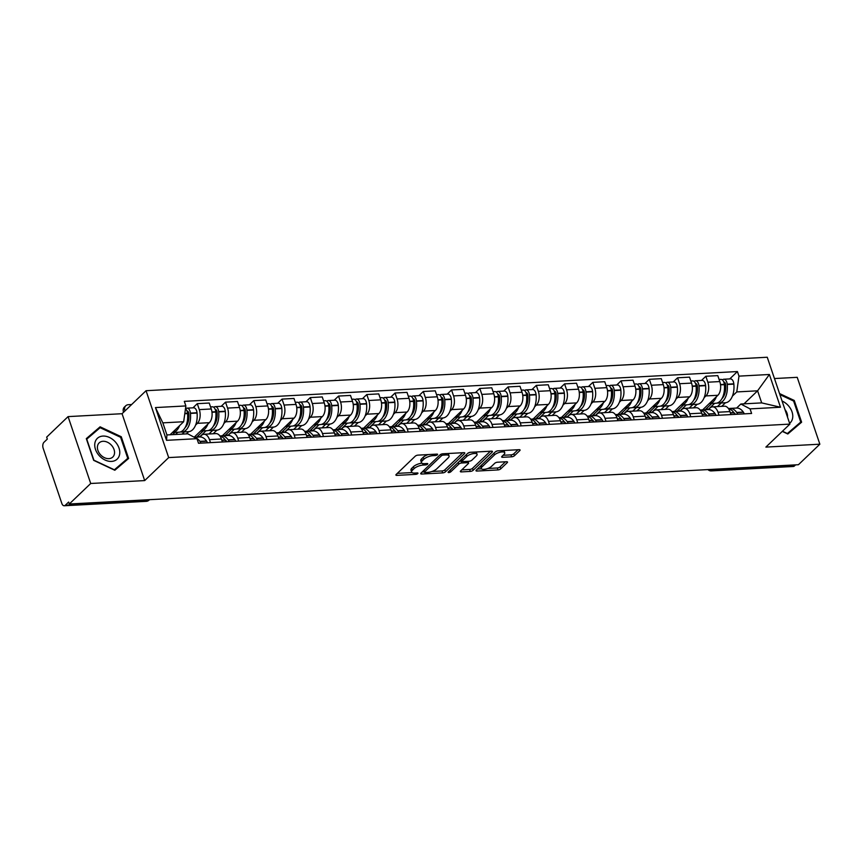 <?xml version="1.0" encoding="UTF-8"?>
<svg xmlns="http://www.w3.org/2000/svg" width="863" height="863" viewBox="0 0 863 863"><rect width="100%" height="100%" fill="white"/><g stroke="black" fill="none" stroke-linecap="round" stroke-linejoin="round"><path stroke-width="1.29" d="M437.422 454.747A1.521 0.55 161.3 0 0 437.617 454.337A1.521 0.55 161.3 0 0 436.915 454.111L418.026 455.125A2.168 0.787 161.3 0 0 415.189 456.236L396.182 474.456A2.168 0.787 161.3 0 0 395.901 475.049A2.168 0.787 161.3 0 0 396.904 475.373L415.783 474.359A1.521 0.55 161.3 0 0 417.768 473.582A1.521 0.55 161.3 0 0 417.962 473.161A1.521 0.55 161.3 0 0 417.271 472.935L414.823 473.064A6.936 2.503 161.3 0 1 411.629 472.05A6.936 2.503 161.3 0 1 412.514 470.141L414.1 468.62A6.936 2.503 161.3 0 1 423.172 465.071L425.61 464.941A1.521 0.55 161.3 0 0 427.595 464.165A1.521 0.55 161.3 0 0 427.789 463.744A1.521 0.55 161.3 0 0 427.088 463.528L424.65 463.658A6.936 2.503 161.3 0 1 421.457 462.644A6.936 2.503 161.3 0 1 422.341 460.723L423.927 459.202A6.936 2.503 161.3 0 1 432.989 455.664L435.437 455.524A1.521 0.55 161.3 0 0 437.422 454.747M511.64 456.818A2.168 0.787 161.3 0 0 514.477 455.707L519.806 450.594A2.168 0.787 161.3 0 0 520.087 450.001A2.168 0.787 161.3 0 0 519.095 449.677L498.113 450.81A2.168 0.787 161.3 0 0 495.276 451.921L476.268 470.141A2.168 0.787 161.3 0 0 475.988 470.734A2.168 0.787 161.3 0 0 476.98 471.058L497.962 469.925A2.168 0.787 161.3 0 0 500.799 468.814L507.239 462.644A2.168 0.787 161.3 0 0 507.52 462.039A2.168 0.787 161.3 0 0 506.516 461.727L497.541 462.212A2.168 0.787 161.3 0 0 494.704 463.323L491.511 466.376A5.793 2.093 161.3 0 1 485.621 469.116A5.793 2.093 161.3 0 1 481.263 468.49A5.793 2.093 161.3 0 1 481.996 466.894L494.521 454.898A5.793 2.093 161.3 0 1 500.411 452.158A5.793 2.093 161.3 0 1 504.769 452.784A5.793 2.093 161.3 0 1 504.024 454.391L501.942 456.387A2.168 0.787 161.3 0 0 501.673 456.98A2.168 0.787 161.3 0 0 502.665 457.304L511.64 456.818L510.982 454.866A2.168 0.787 161.3 0 0 513.819 453.765L518.016 449.742M144.682 480.583L122.05 413.711L68.08 416.613L90.712 483.485L144.682 480.583L168.684 457.584L789.882 424.111L765.88 447.099L819.85 444.197L798.437 464.715L69.299 504.003L68.63 502.061L65.297 505.254L147.336 500.831A4.412 3.258 46.2 0 0 149.072 500.119L149.536 499.688M90.712 483.485L69.299 504.003M464.521 453.582A2.168 0.787 161.3 0 0 464.801 452.978A2.168 0.787 161.3 0 0 463.809 452.665L442.827 453.787A2.168 0.787 161.3 0 0 439.99 454.898L420.982 473.118A2.168 0.787 161.3 0 0 420.702 473.722A2.168 0.787 161.3 0 0 421.694 474.035L442.676 472.902A2.168 0.787 161.3 0 0 445.513 471.791L464.521 453.582L464.218 452.665M470.464 452.298L491.446 451.176A2.168 0.787 161.3 0 1 492.439 451.489A2.168 0.787 161.3 0 1 492.169 452.093L473.151 470.303A2.168 0.787 161.3 0 1 470.313 471.414L461.338 471.899A2.168 0.787 161.3 0 1 460.346 471.586A2.168 0.787 161.3 0 1 460.615 470.982L468.329 463.593A2.168 0.787 161.3 0 0 468.609 463A2.168 0.787 161.3 0 0 467.606 462.676L461.651 463A2.168 0.787 161.3 0 0 458.825 464.111L450.788 471.802A1.521 0.55 161.3 0 1 449.245 472.514A1.521 0.55 161.3 0 1 448.113 472.352A1.521 0.55 161.3 0 1 448.307 471.932L467.638 453.409A2.168 0.787 161.3 0 1 470.464 452.298M68.08 416.613L46.656 437.131L47.314 439.084L43.981 442.277A4.412 2.513 -93.1 0 0 43.15 448.242L61.823 503.42A4.412 2.513 -93.1 0 0 64.218 505.761A4.412 2.513 -93.1 0 0 65.297 505.254M122.05 413.711L146.052 390.712L767.25 357.239L789.882 424.111M819.85 444.197L797.218 377.325L774.456 378.544M795.578 464.866L794.435 465.966A4.412 2.513 86.9 0 1 793.356 466.473L711.317 470.896A4.412 2.513 -93.1 0 0 712.396 470.378L794.435 465.966M207.433 442.795A5.577 3.182 -93.1 0 0 206.656 441.22L206.505 441.004A16.775 9.569 -93.1 0 0 199.828 436.969L201.467 435.416A10.151 5.793 86.9 0 1 203.959 434.251A10.151 5.793 86.9 0 1 209.461 439.645L210.464 442.622M194.164 437.217L209.331 422.687A10.151 5.793 -93.1 0 0 211.252 408.976L199.299 409.623A10.151 5.793 86.9 0 1 197.379 423.334L195.621 425.017M188.673 431.673L186.354 433.895M199.299 409.623L197.282 403.668L192.934 407.843M222.417 441.985L221.413 438.997A10.151 5.793 -93.1 0 0 215.912 433.604L203.959 434.251M211.252 408.976L209.234 403.032L197.282 403.668M235.685 441.263A5.577 3.182 -93.1 0 0 234.909 439.688L234.758 439.483A16.775 9.569 -93.1 0 0 228.08 435.448L229.72 433.895A10.151 5.793 86.9 0 1 232.212 432.719A10.151 5.793 86.9 0 1 237.713 438.124L238.717 441.101M221.187 406.311L225.534 402.147L227.552 408.091A10.151 5.793 86.9 0 1 225.631 421.813L223.873 423.496M216.926 430.152L213.172 433.755M250.669 440.464L249.666 437.476A10.151 5.793 -93.1 0 0 244.164 432.083L232.212 432.719M222.352 435.761L237.584 421.166A10.151 5.793 -93.1 0 0 239.504 407.455L237.487 401.511L225.534 402.147M256.354 433.927L257.972 432.374A10.151 5.793 86.9 0 1 260.464 431.198A10.151 5.793 86.9 0 1 265.966 436.602L266.969 439.58M249.439 404.79L253.787 400.626L255.804 406.57A10.151 5.793 86.9 0 1 253.884 420.281L252.125 421.975M245.178 428.631L241.424 432.223M278.922 438.933L277.918 435.955A10.151 5.793 -93.1 0 0 272.417 430.561L260.464 431.198M250.604 434.24L265.836 419.645A10.151 5.793 -93.1 0 0 267.757 405.934L265.739 399.979L253.787 400.626M284.607 432.406L286.225 430.853A10.151 5.793 86.9 0 1 288.717 429.677A10.151 5.793 86.9 0 1 294.218 435.071L295.222 438.059M277.692 403.269L282.039 399.105L284.056 405.049A10.151 5.793 86.9 0 1 282.136 418.76L280.378 420.454M273.431 427.109L269.677 430.702M307.174 437.412L306.171 434.434A10.151 5.793 -93.1 0 0 300.669 429.03L288.717 429.677M278.857 432.719L294.089 418.124A10.151 5.793 -93.1 0 0 296.009 404.413L293.992 398.458L282.039 399.105M320.453 436.7A5.577 3.182 -93.1 0 0 319.666 435.125L319.526 434.92A16.775 9.569 -93.1 0 0 312.848 430.885L314.477 429.332A10.151 5.793 86.9 0 1 316.969 428.156A10.151 5.793 86.9 0 1 322.471 433.55L323.474 436.538M305.944 401.748L310.292 397.584L312.309 403.528A10.151 5.793 86.9 0 1 310.389 417.239L308.63 418.933M301.683 425.578L297.929 429.181M335.427 435.891L334.423 432.913A10.151 5.793 -93.1 0 0 328.922 427.509L316.969 428.156M307.109 431.187L322.341 416.592A10.151 5.793 -93.1 0 0 324.261 402.881L322.244 396.937L310.292 397.584M348.706 435.179A5.577 3.182 -93.1 0 0 347.918 433.604L347.778 433.399A16.775 9.569 -93.1 0 0 341.101 429.364L342.73 427.811A10.151 5.793 86.9 0 1 345.222 426.635A10.151 5.793 86.9 0 1 350.723 432.029L351.726 435.017M334.197 400.227L338.544 396.063L340.561 402.007A10.151 5.793 86.9 0 1 338.641 415.718L336.883 417.412M329.936 424.057L326.182 427.66M363.679 434.369L362.676 431.381A10.151 5.793 -93.1 0 0 357.174 425.988L345.222 426.635M335.362 429.666L350.594 415.071A10.151 5.793 -93.1 0 0 352.514 401.36L350.497 395.416L338.544 396.063M376.958 433.658A5.577 3.182 -93.1 0 0 376.171 432.083L376.031 431.878A16.775 9.569 -93.1 0 0 369.353 427.843L370.993 426.279A10.151 5.793 86.9 0 1 373.474 425.114A10.151 5.793 86.9 0 1 378.976 430.508L379.979 433.496M362.449 398.706L366.797 394.542L368.814 400.486A10.151 5.793 86.9 0 1 366.894 414.197L365.135 415.89M358.188 422.536L354.434 426.139M391.942 432.848L390.928 429.86A10.151 5.793 -93.1 0 0 385.427 424.467L373.474 425.114M363.614 428.145L378.846 413.55A10.151 5.793 -93.1 0 0 380.766 399.839L378.749 393.895L366.797 394.542M405.211 432.136A5.577 3.182 -93.1 0 0 404.423 430.561L404.283 430.346A16.775 9.569 -93.1 0 0 397.606 426.311L399.245 424.758A10.151 5.793 86.9 0 1 401.726 423.593A10.151 5.793 86.9 0 1 407.228 428.987L408.231 431.964M390.702 397.185L395.049 393.01L397.066 398.965A10.151 5.793 86.9 0 1 395.146 412.676L393.388 414.359M386.441 421.015L382.687 424.618M420.195 431.327L419.181 428.339A10.151 5.793 -93.1 0 0 413.679 422.946L401.726 423.593M391.867 426.624L407.099 412.029A10.151 5.793 -93.1 0 0 409.019 398.318L407.002 392.374L395.049 393.01M425.869 424.79L427.498 423.237A10.151 5.793 86.9 0 1 429.979 422.061A10.151 5.793 86.9 0 1 435.481 427.465L436.495 430.443M418.954 395.653L423.302 391.489L425.319 397.444A10.151 5.793 86.9 0 1 423.399 411.155L421.64 412.838M414.693 419.494L410.939 423.097M448.447 429.806L447.433 426.818A10.151 5.793 -93.1 0 0 441.932 421.424L429.979 422.061M420.119 425.103L435.351 410.508A10.151 5.793 -93.1 0 0 437.271 396.797L435.254 390.853L423.302 391.489M461.716 429.084A5.577 3.182 -93.1 0 0 460.928 427.509L460.788 427.304A16.775 9.569 -93.1 0 0 454.111 423.269L455.75 421.716A10.151 5.793 86.9 0 1 458.231 420.54A10.151 5.793 86.9 0 1 463.733 425.944L464.747 428.922M447.207 394.132L451.554 389.968L453.571 395.912A10.151 5.793 86.9 0 1 451.651 409.623L449.893 411.317M442.946 417.972L439.191 421.565M476.7 428.275L475.686 425.297A10.151 5.793 -93.1 0 0 470.184 419.903L458.231 420.54M448.372 423.582L463.604 408.986A10.151 5.793 -93.1 0 0 465.524 395.276L463.507 389.321L451.554 389.968M489.968 427.563A5.577 3.182 -93.1 0 0 489.181 425.988L489.041 425.783A16.775 9.569 -93.1 0 0 482.363 421.748L484.003 420.195A10.151 5.793 86.9 0 1 486.484 419.019A10.151 5.793 86.9 0 1 491.986 424.413L493 427.401M475.459 392.611L479.806 388.447L481.824 394.391A10.151 5.793 86.9 0 1 479.904 408.102L478.145 409.796M471.198 416.451L467.444 420.044M504.952 426.754L503.938 423.776A10.151 5.793 -93.1 0 0 498.436 418.372L486.484 419.019M476.624 422.061L491.856 407.465A10.151 5.793 -93.1 0 0 493.776 393.755L491.759 387.8L479.806 388.447M518.221 426.042A5.577 3.182 -93.1 0 0 517.433 424.467L517.293 424.262A16.775 9.569 -93.1 0 0 510.616 420.227L512.255 418.674A10.151 5.793 86.9 0 1 514.736 417.498A10.151 5.793 86.9 0 1 520.238 422.892L521.252 425.88M503.712 391.09L508.059 386.926L510.076 392.87A10.151 5.793 86.9 0 1 508.156 406.581L506.398 408.275M499.45 414.93L495.696 418.523M533.205 425.232L532.191 422.255A10.151 5.793 -93.1 0 0 526.689 416.851L514.736 417.498M504.877 420.54L520.109 405.934A10.151 5.793 -93.1 0 0 522.029 392.223L520.011 386.279L508.059 386.926M546.473 424.52A5.577 3.182 -93.1 0 0 545.686 422.946L545.545 422.741A16.775 9.569 -93.1 0 0 538.868 418.706L540.508 417.153A10.151 5.793 86.9 0 1 542.989 415.977A10.151 5.793 86.9 0 1 548.49 421.371L549.504 424.359M531.964 389.569L536.311 385.405L538.329 391.349A10.151 5.793 86.9 0 1 536.408 405.06L534.65 406.753M527.703 413.399L523.949 417.002M561.457 423.711L560.443 420.734A10.151 5.793 -93.1 0 0 554.941 415.33L542.989 415.977M533.129 419.008L548.361 404.413A10.151 5.793 -93.1 0 0 550.281 390.702L548.264 384.758L536.311 385.405M567.131 417.185L568.76 415.621A10.151 5.793 86.9 0 1 571.241 414.456A10.151 5.793 86.9 0 1 576.743 419.85L577.757 422.838M560.216 388.048L564.564 383.884L566.581 389.828A10.151 5.793 86.9 0 1 564.661 403.539L562.903 405.232M555.955 411.878L552.201 415.481M589.709 422.19L588.695 419.202A10.151 5.793 -93.1 0 0 583.194 413.809L571.241 414.456M561.382 417.487L576.613 402.892A10.151 5.793 -93.1 0 0 578.534 389.181L576.516 383.237L564.564 383.884M602.978 421.478A5.577 3.182 -93.1 0 0 602.191 419.903L602.05 419.698A16.775 9.569 -93.1 0 0 595.373 415.653L597.013 414.1A10.151 5.793 86.9 0 1 599.494 412.935A10.151 5.793 86.9 0 1 604.995 418.328L606.009 421.317M588.469 386.527L592.816 382.363L594.834 388.307A10.151 5.793 86.9 0 1 592.913 402.018L591.155 403.711M584.208 410.357L580.454 413.96M617.962 420.669L616.948 417.681A10.151 5.793 -93.1 0 0 611.457 412.287L599.494 412.935M589.634 415.966L604.877 401.371A10.151 5.793 -93.1 0 0 606.786 387.66L604.769 381.716L592.816 382.363M631.231 419.957A5.577 3.182 -93.1 0 0 630.443 418.382L630.303 418.167A16.775 9.569 -93.1 0 0 623.625 414.132L625.265 412.579A10.151 5.793 86.9 0 1 627.746 411.414A10.151 5.793 86.9 0 1 633.248 416.807L634.262 419.785M616.721 385.006L621.069 380.831L623.086 386.786A10.151 5.793 86.9 0 1 621.166 400.497L619.407 402.18M612.46 408.835L608.706 412.438M646.214 419.148L645.2 416.16A10.151 5.793 -93.1 0 0 639.71 410.766L627.746 411.414M617.886 414.445L633.129 399.849A10.151 5.793 -93.1 0 0 635.039 386.139L633.021 380.195L621.069 380.831M659.483 418.426A5.577 3.182 -93.1 0 0 658.696 416.851L658.555 416.646A16.775 9.569 -93.1 0 0 651.878 412.611L653.518 411.058A10.151 5.793 86.9 0 1 656.009 409.882A10.151 5.793 86.9 0 1 661.5 415.286L662.514 418.264M644.974 383.474L649.321 379.31L651.338 385.254A10.151 5.793 86.9 0 1 649.429 398.976L647.66 400.659M640.713 407.314L636.959 410.917M674.467 417.627L673.453 414.639A10.151 5.793 -93.1 0 0 667.962 409.245L656.009 409.882M646.139 412.924L661.382 398.328A10.151 5.793 -93.1 0 0 663.291 384.618L661.285 378.674L649.321 379.31M687.735 416.905A5.577 3.182 -93.1 0 0 686.948 415.33L686.808 415.125A16.775 9.569 -93.1 0 0 680.13 411.09L681.77 409.537A10.151 5.793 86.9 0 1 684.262 408.361A10.151 5.793 86.9 0 1 689.753 413.765L690.767 416.743M673.226 381.953L677.584 377.789L679.591 383.733A10.151 5.793 86.9 0 1 677.682 397.444L675.912 399.138M668.965 405.793L665.211 409.386M702.719 416.095L701.705 413.118A10.151 5.793 -93.1 0 0 696.214 407.724L684.262 408.361M674.391 411.403L689.634 396.807A10.151 5.793 -93.1 0 0 691.543 383.096L689.537 377.142L677.584 377.789M708.394 409.569L710.022 408.016A10.151 5.793 86.9 0 1 712.514 406.84A10.151 5.793 86.9 0 1 718.005 412.234L719.019 415.222M701.49 380.432L705.837 376.268L707.843 382.212A10.151 5.793 86.9 0 1 705.934 395.923L704.165 397.616M697.218 404.272L693.464 407.865M730.972 414.574L729.958 411.597A10.151 5.793 -93.1 0 0 724.467 406.193L712.514 406.84M702.644 409.882L717.887 395.286A10.151 5.793 -93.1 0 0 719.796 381.565L717.789 375.621L705.837 376.268M170.054 434.779L183.668 421.737L162.837 422.859L166.926 434.941L187.756 433.819L196.958 438.684L198.512 443.269L751.608 413.463L750.055 408.879L740.853 404.013L761.684 402.892L757.595 390.81L736.765 391.931L732.417 396.095M196.958 438.684L166.527 440.324L155.448 407.573L185.869 405.934L183.668 421.737M736.765 391.931L738.976 376.128L737.423 371.554L184.315 401.36L185.869 405.934M738.976 376.128L769.397 374.488L780.486 407.239L750.055 408.879M168.684 457.584L146.052 390.712M121.262 436.732L100.108 426.818L86.311 438.62L93.668 460.346L114.822 470.259L128.619 458.458L121.262 436.732L120.637 437.336M782.277 431.392L787.811 433.992L801.619 422.19L794.262 400.464L779.537 393.56M743.982 403.852L757.595 390.81L769.397 374.488M744.24 413.862A5.577 3.182 -93.1 0 0 743.453 412.287L743.313 412.083A16.775 9.569 -93.1 0 0 736.635 408.048L740.853 404.013M725.47 402.741L721.716 406.344M729.742 378.911L737.423 371.554M166.527 440.324L166.926 434.941M155.448 407.573L162.837 422.859M761.684 402.892L780.486 407.239M95.912 431.295L86.429 438.976M95.588 431.144L100.108 426.818M793.626 401.079L794.262 400.464M428.113 454.585A6.936 2.503 161.3 0 0 423.258 457.25L423.927 459.202M421.457 462.644L420.799 460.691A6.936 2.503 161.3 0 1 421.683 458.771L423.258 457.25M421.888 463.172A6.936 2.503 161.3 0 0 413.442 466.667L414.1 468.62M411.629 472.05L410.971 470.098A6.936 2.503 161.3 0 1 411.856 468.188L413.442 466.667M397.314 473.366L412.039 472.568M431.932 471.5L442.018 470.95A2.168 0.787 161.3 0 0 444.844 469.85L462.73 452.719M422.115 472.029L424.305 471.91M443.302 455.103A1.521 0.55 161.3 0 0 441.317 455.88L424.628 471.867A1.521 0.55 161.3 0 0 424.434 472.288A1.521 0.55 161.3 0 0 425.135 472.514L427.714 472.374A6.936 2.503 161.3 0 0 436.775 468.825L448.188 457.897A6.936 2.503 161.3 0 0 449.073 455.977A6.936 2.503 161.3 0 0 445.88 454.963L443.302 455.103L442.859 453.787M449.073 455.977L448.404 454.035A6.936 2.503 161.3 0 0 448.005 453.517M490.367 451.23L472.493 468.361L473.151 470.303M461.759 469.893L469.655 469.461A2.168 0.787 161.3 0 0 472.493 468.361M462.05 460.993L460.993 461.047A2.168 0.787 161.3 0 0 459.17 461.522M476.333 455.923A5.793 2.093 161.3 0 0 477.066 454.326A5.793 2.093 161.3 0 0 472.719 453.701A5.793 2.093 161.3 0 0 466.818 456.441L462.417 460.669A2.168 0.787 161.3 0 0 462.137 461.263A2.168 0.787 161.3 0 0 463.129 461.586L469.084 461.263A2.168 0.787 161.3 0 0 471.921 460.152L476.333 455.923M477.066 454.326L476.408 452.374A5.793 2.093 161.3 0 0 476.139 451.996M469.86 452.385A5.793 2.093 161.3 0 0 467.617 453.431M461.478 459.31L462.137 461.263M503.086 455.297L510.982 454.866M504.769 452.784L504.1 450.831A5.793 2.093 161.3 0 0 503.884 450.497M497.315 450.939A5.793 2.093 161.3 0 0 495.319 451.888M480.615 465.966A5.793 2.093 161.3 0 0 480.605 466.549L481.263 468.49M487.811 468.49L497.304 467.973A2.168 0.787 161.3 0 0 500.13 466.872L505.438 461.781M477.401 469.051L481.478 468.825M187.001 411.036A2.708 1.543 86.9 0 1 187.12 411.025A2.708 1.543 86.9 0 1 188.792 413.42L188.824 413.744A13.905 7.929 86.9 0 1 185.146 427.573L185.146 427.573M180.432 431.921A16.775 9.569 -93.1 0 0 181.899 432.039L188.501 431.683A16.775 9.569 -93.1 0 0 192.622 429.752A16.775 9.569 -93.1 0 0 197.055 413.064L197.023 412.751A5.577 3.182 -93.1 0 0 193.582 407.8L186.969 408.156A5.577 3.182 -93.1 0 0 185.599 408.803L185.556 408.846M181.899 432.039A16.775 9.569 -93.1 0 0 186.009 430.108A16.775 9.569 -93.1 0 0 190.443 413.42L190.41 413.107A5.577 3.182 -93.1 0 0 186.969 408.156M185.469 408.792A5.577 3.182 86.9 0 1 187.508 413.258L187.541 413.582A16.775 9.569 86.9 0 1 183.107 430.259A16.775 9.569 86.9 0 1 178.997 432.201L172.384 432.557A16.775 9.569 -93.1 0 0 172.384 432.557A16.775 9.569 -93.1 0 0 176.494 430.615A16.775 9.569 -93.1 0 0 179.601 425.632M200.831 443.151A5.577 3.182 -93.1 0 0 200.043 441.576L199.903 441.36A16.775 9.569 -93.1 0 0 194.553 437.422M174.93 432.417L172.611 434.639M182.125 434.121L184.434 431.899M175.513 434.477L177.832 432.255M187.692 416.139L188.911 414.963M124.941 410.939L123.538 412.277M123.517 412.19A6.624 4.887 -133.8 0 1 124.369 407.109L125.761 405.772A6.624 4.887 46.2 0 0 124.908 410.853M131.629 404.531L128.36 404.704A6.624 4.887 46.2 0 0 125.761 405.772M99.202 455.632A14.347 10.583 46.2 0 0 116.85 459.396A14.347 10.583 46.2 0 0 115.297 441.856A14.347 10.583 46.2 0 0 97.648 438.091A14.347 10.583 46.2 0 0 99.202 455.632M100.464 454.682A9.827 7.249 46.2 0 0 112.773 457.056A9.827 7.249 46.2 0 0 111.489 445.254A9.827 7.249 46.2 0 0 99.18 442.87A9.827 7.249 46.2 0 0 100.464 454.682M100.13 427.692L120.626 437.304L127.746 458.361L114.38 469.796L93.884 460.184L86.753 439.138L100.13 427.692M127.746 458.361L114.509 470.119M789.613 423.323A14.347 10.583 46.2 0 0 788.297 405.588A14.347 10.583 46.2 0 0 782.072 401.025M787.509 417.088A9.827 7.249 46.2 0 0 784.942 409.526M779.893 394.607L793.615 401.036L800.745 422.093L787.369 433.528L782.461 431.22M800.745 422.093L787.509 433.852M215.254 409.515A2.708 1.543 86.9 0 1 215.372 409.504A2.708 1.543 86.9 0 1 217.044 411.899L217.077 412.212A13.905 7.929 86.9 0 1 213.398 426.042A13.905 7.929 86.9 0 1 213.398 426.052M208.684 430.4A16.775 9.569 -93.1 0 0 210.151 430.518L216.753 430.162A16.775 9.569 -93.1 0 0 220.874 428.221A16.775 9.569 -93.1 0 0 225.308 411.543L225.275 411.23A5.577 3.182 -93.1 0 0 221.834 406.279L215.221 406.635A5.577 3.182 -93.1 0 0 213.851 407.282L213.808 407.325M210.151 430.518A16.775 9.569 -93.1 0 0 214.261 428.577A16.775 9.569 -93.1 0 0 218.695 411.899L218.663 411.586A5.577 3.182 -93.1 0 0 215.221 406.635M210.54 406.894L212.32 406.797A5.577 3.182 86.9 0 1 215.761 411.737L215.793 412.05A16.775 9.569 86.9 0 1 211.359 428.738A16.775 9.569 86.9 0 1 207.249 430.669L200.637 431.025A16.775 9.569 -93.1 0 0 200.637 431.025A16.775 9.569 -93.1 0 0 204.758 429.094A16.775 9.569 -93.1 0 0 207.854 424.111M219.968 436.063A16.775 9.569 86.9 0 1 225.254 440.001L225.394 440.206A5.577 3.182 86.9 0 1 226.182 441.78M229.083 441.619A5.577 3.182 -93.1 0 0 228.296 440.044L228.156 439.839A16.775 9.569 -93.1 0 0 221.478 435.804A16.775 9.569 -93.1 0 0 220.033 436.074M203.183 430.896L196.656 437.142M208.943 433.981L212.697 430.378M199.558 436.991L206.084 430.734M225.178 439.893A13.905 7.929 86.9 0 1 226.958 441.737M215.944 414.618L217.174 413.442M199.019 437.012L198.468 435.405M243.506 407.994A2.708 1.543 86.9 0 1 243.625 407.983A2.708 1.543 86.9 0 1 245.297 410.378L245.329 410.691A13.905 7.929 86.9 0 1 241.651 424.52A13.905 7.929 86.9 0 1 241.651 424.531M236.937 428.879A16.775 9.569 -93.1 0 0 238.404 428.997L245.006 428.641A16.775 9.569 -93.1 0 0 249.127 426.7A16.775 9.569 -93.1 0 0 253.56 410.022L253.528 409.709A5.577 3.182 -93.1 0 0 250.087 404.758L243.474 405.114A5.577 3.182 -93.1 0 0 242.104 405.761L242.061 405.804M238.404 428.997A16.775 9.569 -93.1 0 0 242.514 427.056A16.775 9.569 -93.1 0 0 246.947 410.378L246.915 410.065A5.577 3.182 -93.1 0 0 243.474 405.114M238.792 405.362L240.583 405.276A5.577 3.182 86.9 0 1 244.013 410.216L244.046 410.529A16.775 9.569 86.9 0 1 239.612 427.217A16.775 9.569 86.9 0 1 235.502 429.148L228.889 429.504A16.775 9.569 -93.1 0 0 233.01 427.573A16.775 9.569 -93.1 0 0 236.106 422.59M248.22 434.542A16.775 9.569 86.9 0 1 253.506 438.48L253.646 438.684A5.577 3.182 86.9 0 1 254.434 440.259M257.336 440.098A5.577 3.182 -93.1 0 0 256.548 438.523L256.408 438.318A16.775 9.569 -93.1 0 0 249.731 434.283A16.775 9.569 -93.1 0 0 248.285 434.553M263.938 439.742A5.577 3.182 -93.1 0 0 263.161 438.167L263.01 437.962A16.775 9.569 -93.1 0 0 256.333 433.927L249.731 434.283M231.435 429.375L224.909 435.621M237.196 432.46L240.95 428.857M227.81 435.47L234.337 429.213M253.431 438.372A13.905 7.929 86.9 0 1 255.211 440.216M244.197 413.097L245.426 411.921M227.271 435.491L226.721 433.884M271.759 406.473A2.708 1.543 86.9 0 1 271.877 406.462A2.708 1.543 86.9 0 1 273.549 408.857L273.582 409.17A13.905 7.929 86.9 0 1 269.903 422.999A13.905 7.929 86.9 0 1 269.903 423.01M265.189 427.358A16.775 9.569 -93.1 0 0 266.656 427.476L273.269 427.12A16.775 9.569 -93.1 0 0 277.379 425.179A16.775 9.569 -93.1 0 0 281.813 408.501L281.78 408.177A5.577 3.182 -93.1 0 0 278.339 403.237L271.726 403.593A5.577 3.182 -93.1 0 0 270.367 404.24L270.313 404.283M266.656 427.476A16.775 9.569 -93.1 0 0 270.766 425.535A16.775 9.569 -93.1 0 0 275.2 408.857L275.168 408.533A5.577 3.182 -93.1 0 0 271.726 403.593M267.045 403.841L268.835 403.744A5.577 3.182 86.9 0 1 272.266 408.695L272.298 409.008A16.775 9.569 86.9 0 1 267.864 425.696A16.775 9.569 86.9 0 1 263.754 427.627L257.142 427.983A16.775 9.569 -93.1 0 0 257.142 427.983A16.775 9.569 -93.1 0 0 261.262 426.052A16.775 9.569 -93.1 0 0 264.358 421.058M276.473 433.021A16.775 9.569 86.9 0 1 281.759 436.958L281.899 437.163A5.577 3.182 86.9 0 1 282.686 438.738M285.588 438.577A5.577 3.182 -93.1 0 0 284.801 437.002L284.661 436.797A16.775 9.569 -93.1 0 0 277.983 432.762A16.775 9.569 -93.1 0 0 276.538 433.032M292.19 438.221A5.577 3.182 -93.1 0 0 291.414 436.646L291.263 436.441A16.775 9.569 -93.1 0 0 284.585 432.406L277.983 432.762M259.687 427.843L253.161 434.1M265.448 430.928L269.202 427.336M256.063 433.938L262.589 427.692M281.683 436.851A13.905 7.929 86.9 0 1 283.463 438.695M272.449 411.575L273.679 410.4M255.524 433.97L254.973 432.363M300.011 404.952A2.708 1.543 86.9 0 1 300.141 404.93A2.708 1.543 86.9 0 1 301.802 407.336L301.834 407.649A13.905 7.929 86.9 0 1 298.156 421.478A13.905 7.929 86.9 0 1 298.156 421.489M293.442 425.837A16.775 9.569 -93.1 0 0 294.909 425.955L301.521 425.599A16.775 9.569 -93.1 0 0 305.631 423.657A16.775 9.569 -93.1 0 0 310.065 406.969L310.033 406.656A5.577 3.182 -93.1 0 0 306.592 401.716L299.979 402.072A5.577 3.182 -93.1 0 0 298.62 402.708L298.566 402.762M294.909 425.955A16.775 9.569 -93.1 0 0 299.019 424.013A16.775 9.569 -93.1 0 0 303.452 407.325L303.42 407.012A5.577 3.182 -93.1 0 0 299.979 402.072M295.297 402.32L297.088 402.223A5.577 3.182 86.9 0 1 300.518 407.174L300.551 407.487A16.775 9.569 86.9 0 1 296.117 424.165A16.775 9.569 86.9 0 1 292.007 426.106L285.394 426.462A16.775 9.569 -93.1 0 0 285.394 426.462A16.775 9.569 -93.1 0 0 289.515 424.52A16.775 9.569 -93.1 0 0 292.611 419.537M304.725 431.5A16.775 9.569 86.9 0 1 310.011 435.427L310.162 435.642A5.577 3.182 86.9 0 1 310.939 437.217M313.841 437.056A5.577 3.182 -93.1 0 0 313.053 435.481L312.913 435.276A16.775 9.569 -93.1 0 0 306.236 431.241A16.775 9.569 -93.1 0 0 304.79 431.511M287.94 426.322L281.414 432.579M293.7 429.407L297.455 425.815M284.315 432.417L290.842 426.171M309.936 435.33A13.905 7.929 86.9 0 1 311.716 437.174M300.702 410.054L301.931 408.868M283.776 432.449L283.226 430.842M328.264 403.431A2.708 1.543 86.9 0 1 328.393 403.409A2.708 1.543 86.9 0 1 330.054 405.815L330.087 406.128A13.905 7.929 86.9 0 1 326.408 419.957A13.905 7.929 86.9 0 1 326.408 419.968M321.705 424.316A16.775 9.569 -93.1 0 0 323.161 424.423L329.774 424.067A16.775 9.569 -93.1 0 0 333.884 422.136A16.775 9.569 -93.1 0 0 338.318 405.448L338.285 405.135A5.577 3.182 -93.1 0 0 334.844 400.195L328.231 400.551A5.577 3.182 -93.1 0 0 326.872 401.187L326.818 401.241M323.161 424.423A16.775 9.569 -93.1 0 0 327.271 422.492A16.775 9.569 -93.1 0 0 331.705 405.804L331.672 405.491A5.577 3.182 -93.1 0 0 328.231 400.551M323.549 400.799L325.34 400.702A5.577 3.182 86.9 0 1 328.771 405.653L328.803 405.966A16.775 9.569 86.9 0 1 324.369 422.643A16.775 9.569 86.9 0 1 320.259 424.585L313.647 424.941A16.775 9.569 -93.1 0 0 313.647 424.941A16.775 9.569 -93.1 0 0 317.767 422.999A16.775 9.569 -93.1 0 0 320.863 418.016M332.978 429.979A16.775 9.569 86.9 0 1 338.264 433.906L338.415 434.111A5.577 3.182 86.9 0 1 339.191 435.686M342.093 435.535A5.577 3.182 -93.1 0 0 341.306 433.96L341.165 433.755A16.775 9.569 -93.1 0 0 334.488 429.72A16.775 9.569 -93.1 0 0 333.042 429.99M316.192 424.801L309.666 431.058M321.953 427.886L325.707 424.294M312.568 430.896L319.094 424.65M338.188 433.809A13.905 7.929 86.9 0 1 339.968 435.642M328.954 408.523L330.184 407.347M312.028 430.928L311.478 429.321M356.516 401.91A2.708 1.543 86.9 0 1 356.646 401.888A2.708 1.543 86.9 0 1 358.307 404.294L358.339 404.607A13.905 7.929 86.9 0 1 354.671 418.436A13.905 7.929 86.9 0 1 354.661 418.447M349.957 422.794A16.775 9.569 -93.1 0 0 351.414 422.902L358.026 422.546A16.775 9.569 -93.1 0 0 362.136 420.615A16.775 9.569 -93.1 0 0 366.57 403.927L366.538 403.614A5.577 3.182 -93.1 0 0 363.096 398.663L356.484 399.03A5.577 3.182 -93.1 0 0 355.125 399.666L355.071 399.72M351.414 422.902A16.775 9.569 -93.1 0 0 355.524 420.971A16.775 9.569 -93.1 0 0 359.957 404.283L359.925 403.97A5.577 3.182 -93.1 0 0 356.484 399.03M351.802 399.278L353.593 399.181A5.577 3.182 86.9 0 1 357.023 404.132L357.055 404.445A16.775 9.569 86.9 0 1 352.622 421.122A16.775 9.569 86.9 0 1 348.512 423.064L341.899 423.42A16.775 9.569 -93.1 0 0 341.899 423.42A16.775 9.569 -93.1 0 0 346.02 421.478A16.775 9.569 -93.1 0 0 349.116 416.495M361.23 428.458A16.775 9.569 86.9 0 1 366.516 432.385L366.667 432.59A5.577 3.182 86.9 0 1 367.444 434.165M370.346 434.013A5.577 3.182 -93.1 0 0 369.558 432.439L369.418 432.234A16.775 9.569 -93.1 0 0 362.74 428.199A16.775 9.569 -93.1 0 0 361.295 428.469M344.445 423.28L337.918 429.537M350.205 426.365L353.959 422.773M340.82 429.375L347.347 423.129M366.441 432.287A13.905 7.929 86.9 0 1 368.221 434.121M357.206 407.002L358.436 405.826M340.281 429.407L339.731 427.8M384.769 400.378A2.708 1.543 86.9 0 1 384.898 400.367A2.708 1.543 86.9 0 1 386.559 402.762L386.592 403.086A13.905 7.929 86.9 0 1 382.924 416.915A13.905 7.929 86.9 0 1 382.913 416.915M378.21 421.263A16.775 9.569 -93.1 0 0 379.666 421.381L386.279 421.025A16.775 9.569 -93.1 0 0 390.389 419.094A16.775 9.569 -93.1 0 0 394.823 402.406L394.79 402.093A5.577 3.182 -93.1 0 0 391.349 397.142L384.736 397.498A5.577 3.182 -93.1 0 0 383.377 398.145L383.323 398.188M379.666 421.381A16.775 9.569 -93.1 0 0 383.776 419.45A16.775 9.569 -93.1 0 0 388.21 402.762L388.177 402.449A5.577 3.182 -93.1 0 0 384.736 397.498M380.054 397.757L381.845 397.66A5.577 3.182 86.9 0 1 385.276 402.6L385.308 402.924A16.775 9.569 86.9 0 1 380.874 419.601A16.775 9.569 86.9 0 1 376.764 421.543L370.151 421.899A16.775 9.569 -93.1 0 0 374.272 419.957A16.775 9.569 -93.1 0 0 377.368 414.974M389.483 426.926A16.775 9.569 86.9 0 1 394.769 430.864L394.92 431.069A5.577 3.182 86.9 0 1 395.696 432.643M398.598 432.492A5.577 3.182 -93.1 0 0 397.811 430.917L397.67 430.713A16.775 9.569 -93.1 0 0 390.993 426.667A16.775 9.569 -93.1 0 0 389.547 426.948M372.697 421.759L366.171 428.005M378.458 424.844L382.212 421.241M369.073 427.854L375.599 421.597M394.693 430.756A13.905 7.929 86.9 0 1 396.473 432.6M385.459 405.481L386.689 404.305M368.533 427.886L367.983 426.279M413.032 398.857A2.708 1.543 86.9 0 1 413.15 398.846A2.708 1.543 86.9 0 1 414.812 401.241L414.844 401.565A13.905 7.929 86.9 0 1 411.176 415.394A13.905 7.929 86.9 0 1 411.166 415.394M406.462 419.742A16.775 9.569 -93.1 0 0 407.919 419.86L414.531 419.504A16.775 9.569 -93.1 0 0 418.641 417.563A16.775 9.569 -93.1 0 0 423.075 400.885L423.043 400.572A5.577 3.182 -93.1 0 0 419.601 395.621L412.989 395.977A5.577 3.182 -93.1 0 0 411.629 396.624L411.575 396.667M407.919 419.86A16.775 9.569 -93.1 0 0 412.029 417.919A16.775 9.569 -93.1 0 0 416.462 401.241L416.43 400.928A5.577 3.182 -93.1 0 0 412.989 395.977M408.307 396.236L410.098 396.139A5.577 3.182 86.9 0 1 413.528 401.079L413.56 401.392A16.775 9.569 86.9 0 1 409.127 418.08A16.775 9.569 86.9 0 1 405.017 420.011L398.404 420.378A16.775 9.569 -93.1 0 0 398.404 420.378A16.775 9.569 -93.1 0 0 402.525 418.436A16.775 9.569 -93.1 0 0 405.621 413.453M417.735 425.405A16.775 9.569 86.9 0 1 423.021 429.343L423.172 429.547A5.577 3.182 86.9 0 1 423.949 431.122M426.851 430.961A5.577 3.182 -93.1 0 0 426.063 429.396L425.923 429.181A16.775 9.569 -93.1 0 0 419.245 425.146A16.775 9.569 -93.1 0 0 417.8 425.427M433.463 430.605A5.577 3.182 -93.1 0 0 432.676 429.03L432.536 428.825A16.775 9.569 -93.1 0 0 425.858 424.79L419.245 425.146M400.95 420.238L394.423 426.484M406.71 423.323L410.464 419.72M397.325 426.333L403.852 420.076M422.946 429.235A13.905 7.929 86.9 0 1 424.725 431.079M413.711 403.96L414.941 402.784M396.786 426.365L396.236 424.747M441.284 397.336A2.708 1.543 86.9 0 1 441.403 397.325A2.708 1.543 86.9 0 1 443.064 399.72L443.097 400.033A13.905 7.929 86.9 0 1 439.429 413.862A13.905 7.929 86.9 0 1 439.418 413.873M434.715 418.221A16.775 9.569 -93.1 0 0 436.171 418.339L442.784 417.983A16.775 9.569 -93.1 0 0 446.894 416.042A16.775 9.569 -93.1 0 0 451.327 399.364L451.295 399.051A5.577 3.182 -93.1 0 0 447.854 394.1L441.241 394.456A5.577 3.182 -93.1 0 0 439.882 395.103L439.828 395.146M436.171 418.339A16.775 9.569 -93.1 0 0 440.281 416.398A16.775 9.569 -93.1 0 0 444.715 399.72L444.682 399.407A5.577 3.182 -93.1 0 0 441.241 394.456M436.559 394.704L438.35 394.618A5.577 3.182 86.9 0 1 441.78 399.558L441.813 399.871A16.775 9.569 86.9 0 1 437.39 416.559A16.775 9.569 86.9 0 1 433.269 418.49L426.667 418.846A16.775 9.569 -93.1 0 0 426.667 418.846A16.775 9.569 -93.1 0 0 430.777 416.915A16.775 9.569 -93.1 0 0 433.873 411.931M445.988 423.884A16.775 9.569 86.9 0 1 451.273 427.821L451.425 428.026A5.577 3.182 86.9 0 1 452.201 429.601M455.103 429.44A5.577 3.182 -93.1 0 0 454.316 427.865L454.175 427.66A16.775 9.569 -93.1 0 0 447.498 423.625A16.775 9.569 -93.1 0 0 446.063 423.895M429.202 418.717L422.687 424.963M434.963 421.802L438.717 418.199M425.578 424.812L432.104 418.555M451.209 427.714A13.905 7.929 86.9 0 1 452.978 429.558M441.964 402.438L443.194 401.263M425.038 424.833L424.488 423.226M469.537 395.815A2.708 1.543 86.9 0 1 469.655 395.804A2.708 1.543 86.9 0 1 471.317 398.199L471.349 398.512A13.905 7.929 86.9 0 1 467.681 412.341A13.905 7.929 86.9 0 1 467.67 412.352M462.967 416.7A16.775 9.569 -93.1 0 0 464.423 416.818L471.036 416.462A16.775 9.569 -93.1 0 0 475.146 414.52A16.775 9.569 -93.1 0 0 479.58 397.843L479.548 397.519A5.577 3.182 -93.1 0 0 476.106 392.579L469.494 392.935A5.577 3.182 -93.1 0 0 468.134 393.582L468.08 393.625M464.423 416.818A16.775 9.569 -93.1 0 0 468.533 414.876A16.775 9.569 -93.1 0 0 472.967 398.199L472.935 397.886A5.577 3.182 -93.1 0 0 469.494 392.935M464.812 393.183L466.603 393.086A5.577 3.182 86.9 0 1 470.044 398.037L470.065 398.35A16.775 9.569 86.9 0 1 465.642 415.038A16.775 9.569 86.9 0 1 461.522 416.969L454.92 417.325A16.775 9.569 -93.1 0 0 454.92 417.325A16.775 9.569 -93.1 0 0 459.03 415.394A16.775 9.569 -93.1 0 0 462.126 410.4M474.24 422.363A16.775 9.569 86.9 0 1 479.526 426.3L479.677 426.505A5.577 3.182 86.9 0 1 480.454 428.08M483.356 427.919A5.577 3.182 -93.1 0 0 482.568 426.344L482.428 426.139A16.775 9.569 -93.1 0 0 475.75 422.104A16.775 9.569 -93.1 0 0 474.316 422.374M457.455 417.196L450.939 423.442M463.215 420.27L466.969 416.678M453.83 423.291L460.357 417.034M479.461 426.193A13.905 7.929 86.9 0 1 481.241 428.037M470.216 400.917L471.446 399.742M453.291 423.312L452.741 421.705M497.789 394.294A2.708 1.543 86.9 0 1 497.908 394.283A2.708 1.543 86.9 0 1 499.569 396.678L499.601 396.991A13.905 7.929 86.9 0 1 495.934 410.82A13.905 7.929 86.9 0 1 495.923 410.831M491.22 415.179A16.775 9.569 -93.1 0 0 492.676 415.297L499.289 414.941A16.775 9.569 -93.1 0 0 503.399 412.999A16.775 9.569 -93.1 0 0 507.832 396.322L507.8 395.998A5.577 3.182 -93.1 0 0 504.359 391.058L497.746 391.414A5.577 3.182 -93.1 0 0 496.387 392.061L496.333 392.104M492.676 415.297A16.775 9.569 -93.1 0 0 496.786 413.355A16.775 9.569 -93.1 0 0 501.22 396.678L501.187 396.354A5.577 3.182 -93.1 0 0 497.746 391.414M493.064 391.662L494.855 391.565A5.577 3.182 86.9 0 1 498.296 396.516L498.318 396.829A16.775 9.569 86.9 0 1 493.895 413.517A16.775 9.569 86.9 0 1 489.774 415.448L483.172 415.804A16.775 9.569 -93.1 0 0 483.172 415.804A16.775 9.569 -93.1 0 0 487.282 413.873A16.775 9.569 -93.1 0 0 490.378 408.879M502.493 420.842A16.775 9.569 86.9 0 1 507.778 424.769L507.929 424.984A5.577 3.182 86.9 0 1 508.706 426.559M511.608 426.398A5.577 3.182 -93.1 0 0 510.82 424.823L510.68 424.618A16.775 9.569 -93.1 0 0 504.003 420.583A16.775 9.569 -93.1 0 0 502.568 420.853M485.707 415.664L479.192 421.921M491.468 418.749L495.222 415.157M482.083 421.759L488.609 415.513M507.714 424.672A13.905 7.929 86.9 0 1 509.494 426.516M498.469 399.396L499.699 398.221M481.543 421.791L480.993 420.184M526.042 392.773A2.708 1.543 86.9 0 1 526.16 392.751A2.708 1.543 86.9 0 1 527.822 395.157L527.854 395.47A13.905 7.929 86.9 0 1 524.186 409.299A13.905 7.929 86.9 0 1 524.175 409.31M519.472 413.657A16.775 9.569 -93.1 0 0 520.928 413.765L527.541 413.409A16.775 9.569 -93.1 0 0 531.651 411.478A16.775 9.569 -93.1 0 0 536.085 394.79L536.052 394.477A5.577 3.182 -93.1 0 0 532.611 389.537L525.999 389.893A5.577 3.182 -93.1 0 0 524.639 390.529L524.585 390.583M520.928 413.765A16.775 9.569 -93.1 0 0 525.038 411.834A16.775 9.569 -93.1 0 0 529.472 395.146L529.44 394.833A5.577 3.182 -93.1 0 0 525.999 389.893M521.328 390.141L523.107 390.044A5.577 3.182 86.9 0 1 526.549 394.995L526.581 395.308A16.775 9.569 86.9 0 1 522.147 411.985A16.775 9.569 86.9 0 1 518.027 413.927L511.425 414.283A16.775 9.569 -93.1 0 0 515.535 412.341A16.775 9.569 -93.1 0 0 518.631 407.358M530.745 419.321A16.775 9.569 86.9 0 1 536.031 423.248L536.182 423.453A5.577 3.182 86.9 0 1 536.959 425.028M539.86 424.876A5.577 3.182 -93.1 0 0 539.073 423.302L538.933 423.097A16.775 9.569 -93.1 0 0 532.255 419.062A16.775 9.569 -93.1 0 0 530.821 419.332M513.96 414.143L507.444 420.4M519.72 417.228L523.474 413.636M510.335 420.238L516.861 413.992M535.966 423.15A13.905 7.929 86.9 0 1 537.746 424.995M526.721 397.875L527.951 396.689M509.796 420.27L509.246 418.663M554.294 391.252A2.708 1.543 86.9 0 1 554.413 391.23A2.708 1.543 86.9 0 1 556.074 393.636L556.106 393.949A13.905 7.929 86.9 0 1 552.439 407.778A13.905 7.929 86.9 0 1 552.428 407.789M547.725 412.136A16.775 9.569 -93.1 0 0 549.181 412.244L555.794 411.888A16.775 9.569 -93.1 0 0 559.904 409.957A16.775 9.569 -93.1 0 0 564.337 393.269L564.305 392.956A5.577 3.182 -93.1 0 0 560.864 388.016L554.251 388.372A5.577 3.182 -93.1 0 0 552.892 389.008L552.838 389.062M549.181 412.244A16.775 9.569 -93.1 0 0 553.291 410.313A16.775 9.569 -93.1 0 0 557.725 393.625L557.692 393.312A5.577 3.182 -93.1 0 0 554.251 388.372M549.58 388.62L551.36 388.523A5.577 3.182 86.9 0 1 554.801 393.474L554.833 393.787A16.775 9.569 86.9 0 1 550.4 410.464A16.775 9.569 86.9 0 1 546.279 412.406L539.677 412.762A16.775 9.569 -93.1 0 0 543.787 410.82A16.775 9.569 -93.1 0 0 546.883 405.837M559.008 417.8A16.775 9.569 86.9 0 1 564.283 421.727L564.434 421.931A5.577 3.182 86.9 0 1 565.211 423.506M568.113 423.355A5.577 3.182 -93.1 0 0 567.325 421.78L567.185 421.576A16.775 9.569 -93.1 0 0 560.508 417.541A16.775 9.569 -93.1 0 0 559.073 417.811M574.726 422.999A5.577 3.182 -93.1 0 0 573.938 421.424L573.798 421.22A16.775 9.569 -93.1 0 0 567.12 417.185L560.508 417.541M542.212 412.622L535.696 418.879M547.973 415.707L551.727 412.115M538.588 418.717L545.114 412.471M564.219 421.629A13.905 7.929 86.9 0 1 565.999 423.463M554.974 396.344L556.204 395.168M538.048 418.749L537.509 417.142M582.547 389.72A2.708 1.543 86.9 0 1 582.665 389.709A2.708 1.543 86.9 0 1 584.327 392.115L584.359 392.428A13.905 7.929 86.9 0 1 580.691 406.257A13.905 7.929 86.9 0 1 580.68 406.257M575.977 410.605A16.775 9.569 -93.1 0 0 577.433 410.723L584.046 410.367A16.775 9.569 -93.1 0 0 588.156 408.436A16.775 9.569 -93.1 0 0 592.59 391.748L592.557 391.435A5.577 3.182 -93.1 0 0 589.116 386.484L582.503 386.84A5.577 3.182 -93.1 0 0 581.144 387.487L581.09 387.541M577.433 410.723A16.775 9.569 -93.1 0 0 581.543 408.792A16.775 9.569 -93.1 0 0 585.977 392.104L585.945 391.791A5.577 3.182 -93.1 0 0 582.503 386.84M577.832 387.099L579.612 387.002A5.577 3.182 86.9 0 1 583.054 391.942L583.086 392.266A16.775 9.569 86.9 0 1 578.652 408.943A16.775 9.569 86.9 0 1 574.531 410.885L567.93 411.241A16.775 9.569 -93.1 0 0 567.93 411.241A16.775 9.569 -93.1 0 0 572.04 409.299A16.775 9.569 -93.1 0 0 575.136 404.316M587.261 416.268A16.775 9.569 86.9 0 1 592.536 420.205L592.687 420.41A5.577 3.182 86.9 0 1 593.464 421.985M596.365 421.834A5.577 3.182 -93.1 0 0 595.578 420.259L595.438 420.054A16.775 9.569 -93.1 0 0 588.76 416.02A16.775 9.569 -93.1 0 0 587.325 416.29M570.465 411.101L563.949 417.347M576.225 414.186L579.979 410.594M566.84 417.196L573.366 410.95M592.471 420.108A13.905 7.929 86.9 0 1 594.251 421.942M583.226 394.823L584.456 393.647M566.301 417.228L565.761 415.621M610.799 388.199A2.708 1.543 86.9 0 1 610.918 388.188A2.708 1.543 86.9 0 1 612.579 390.583L612.611 390.907A13.905 7.929 86.9 0 1 608.944 404.736A13.905 7.929 86.9 0 1 608.933 404.736M604.229 409.084A16.775 9.569 -93.1 0 0 605.686 409.202L612.299 408.846A16.775 9.569 -93.1 0 0 616.409 406.905A16.775 9.569 -93.1 0 0 620.842 390.227L620.81 389.914A5.577 3.182 -93.1 0 0 617.369 384.963L610.756 385.319A5.577 3.182 -93.1 0 0 609.397 385.966L609.343 386.009M605.686 409.202A16.775 9.569 -93.1 0 0 609.796 407.271A16.775 9.569 -93.1 0 0 614.229 390.583L614.197 390.27A5.577 3.182 -93.1 0 0 610.756 385.319M606.085 385.578L607.865 385.481A5.577 3.182 86.9 0 1 611.306 390.421L611.338 390.734A16.775 9.569 86.9 0 1 606.905 407.422A16.775 9.569 86.9 0 1 602.784 409.364L596.182 409.72A16.775 9.569 -93.1 0 0 596.182 409.72A16.775 9.569 -93.1 0 0 600.292 407.778A16.775 9.569 -93.1 0 0 603.388 402.794M615.513 414.747A16.775 9.569 86.9 0 1 620.788 418.684L620.939 418.889A5.577 3.182 86.9 0 1 621.716 420.464M624.618 420.313A5.577 3.182 -93.1 0 0 623.83 418.738L623.69 418.523A16.775 9.569 -93.1 0 0 617.013 414.488A16.775 9.569 -93.1 0 0 615.578 414.769M598.717 409.58L592.201 415.826M604.478 412.665L608.232 409.062M595.092 415.675L601.619 409.418M620.724 418.577A13.905 7.929 86.9 0 1 622.503 420.421M611.479 393.301L612.708 392.126M594.553 415.707L594.014 414.089M639.052 386.678A2.708 1.543 86.9 0 1 639.17 386.667A2.708 1.543 86.9 0 1 640.831 389.062L640.864 389.375A13.905 7.929 86.9 0 1 637.196 403.204A13.905 7.929 86.9 0 1 637.185 403.215M632.482 407.563A16.775 9.569 -93.1 0 0 633.938 407.681L640.551 407.325A16.775 9.569 -93.1 0 0 644.661 405.383A16.775 9.569 -93.1 0 0 649.095 388.706L649.062 388.393A5.577 3.182 -93.1 0 0 645.621 383.442L639.019 383.798A5.577 3.182 -93.1 0 0 637.649 384.445L637.595 384.488M633.938 407.681A16.775 9.569 -93.1 0 0 638.048 405.739A16.775 9.569 -93.1 0 0 642.482 389.062L642.45 388.749A5.577 3.182 -93.1 0 0 639.019 383.798M634.337 384.057L636.117 383.959A5.577 3.182 86.9 0 1 639.559 388.9L639.591 389.213A16.775 9.569 86.9 0 1 635.157 405.901A16.775 9.569 86.9 0 1 631.036 407.832L624.434 408.188A16.775 9.569 -93.1 0 0 624.434 408.188A16.775 9.569 -93.1 0 0 628.544 406.257A16.775 9.569 -93.1 0 0 631.64 401.273M643.766 413.226A16.775 9.569 86.9 0 1 649.041 417.163L649.192 417.368A5.577 3.182 86.9 0 1 649.968 418.943M652.87 418.782A5.577 3.182 -93.1 0 0 652.083 417.207L651.943 417.002A16.775 9.569 -93.1 0 0 645.265 412.967A16.775 9.569 -93.1 0 0 643.83 413.237M626.98 408.059L620.454 414.305M632.73 411.144L636.484 407.541M623.345 414.154L629.871 407.897M648.976 417.056A13.905 7.929 86.9 0 1 650.756 418.9M639.731 391.78L640.961 390.605M622.806 414.175L622.266 412.568M667.304 385.157A2.708 1.543 86.9 0 1 667.423 385.146A2.708 1.543 86.9 0 1 669.095 387.541L669.116 387.854A13.905 7.929 86.9 0 1 665.449 401.683A13.905 7.929 86.9 0 1 665.438 401.694M660.734 406.041A16.775 9.569 -93.1 0 0 662.191 406.16L668.803 405.804A16.775 9.569 -93.1 0 0 672.913 403.862A16.775 9.569 -93.1 0 0 677.347 387.185L677.315 386.872A5.577 3.182 -93.1 0 0 673.874 381.921L667.272 382.277A5.577 3.182 -93.1 0 0 665.902 382.924L665.848 382.967M662.191 406.16A16.775 9.569 -93.1 0 0 666.301 404.218A16.775 9.569 -93.1 0 0 670.734 387.541L670.702 387.228A5.577 3.182 -93.1 0 0 667.272 382.277M662.59 382.525L664.37 382.438A5.577 3.182 86.9 0 1 667.811 387.379L667.843 387.692A16.775 9.569 86.9 0 1 663.41 404.38A16.775 9.569 86.9 0 1 659.3 406.311L652.687 406.667A16.775 9.569 -93.1 0 0 656.797 404.736A16.775 9.569 -93.1 0 0 659.893 399.752M672.018 411.705A16.775 9.569 86.9 0 1 677.293 415.642L677.444 415.847A5.577 3.182 86.9 0 1 678.221 417.422M681.123 417.261A5.577 3.182 -93.1 0 0 680.335 415.686L680.195 415.481A16.775 9.569 -93.1 0 0 673.518 411.446A16.775 9.569 -93.1 0 0 672.083 411.716M655.233 406.538L648.706 412.784M660.982 409.623L664.737 406.02M651.597 412.633L658.124 406.376M677.228 415.535A13.905 7.929 86.9 0 1 679.008 417.379M667.984 390.259L669.213 389.084M651.058 412.654L650.519 411.047M695.556 383.636A2.708 1.543 86.9 0 1 695.675 383.625A2.708 1.543 86.9 0 1 697.347 386.02L697.369 386.333A13.905 7.929 86.9 0 1 693.701 400.162A13.905 7.929 86.9 0 1 693.69 400.173M688.987 404.52A16.775 9.569 -93.1 0 0 690.443 404.639L697.056 404.283A16.775 9.569 -93.1 0 0 701.166 402.341A16.775 9.569 -93.1 0 0 705.6 385.664L705.567 385.34A5.577 3.182 -93.1 0 0 702.126 380.4L695.524 380.756A5.577 3.182 -93.1 0 0 694.154 381.403L694.1 381.446M690.443 404.639A16.775 9.569 -93.1 0 0 694.553 402.697A16.775 9.569 -93.1 0 0 698.987 386.02L698.954 385.696A5.577 3.182 -93.1 0 0 695.524 380.756M690.842 381.004L692.622 380.907A5.577 3.182 86.9 0 1 696.063 385.858L696.096 386.171A16.775 9.569 86.9 0 1 691.662 402.859A16.775 9.569 86.9 0 1 687.552 404.79L680.939 405.146A16.775 9.569 -93.1 0 0 685.049 403.215A16.775 9.569 -93.1 0 0 688.145 398.221M700.271 410.184A16.775 9.569 86.9 0 1 705.546 414.121L705.697 414.326A5.577 3.182 86.9 0 1 706.473 415.901M709.375 415.739A5.577 3.182 -93.1 0 0 708.599 414.164L708.447 413.96A16.775 9.569 -93.1 0 0 701.77 409.925A16.775 9.569 -93.1 0 0 700.335 410.195M715.988 415.383A5.577 3.182 -93.1 0 0 715.2 413.809L715.06 413.604A16.775 9.569 -93.1 0 0 708.383 409.569L701.77 409.925M683.485 405.006L676.959 411.263M689.235 408.091L692.989 404.499M679.85 411.101L686.376 404.855M705.481 414.013A13.905 7.929 86.9 0 1 707.261 415.858M696.236 388.738L697.466 387.563M679.31 411.133L678.771 409.526M723.809 382.115A2.708 1.543 86.9 0 1 723.928 382.093A2.708 1.543 86.9 0 1 725.6 384.499L725.632 384.812A13.905 7.929 86.9 0 1 721.953 398.641A13.905 7.929 86.9 0 1 721.943 398.652M717.239 402.999A16.775 9.569 -93.1 0 0 718.696 403.118L725.308 402.762A16.775 9.569 -93.1 0 0 729.418 400.82A16.775 9.569 -93.1 0 0 733.852 384.132L733.82 383.819A5.577 3.182 -93.1 0 0 730.378 378.879L723.777 379.235A5.577 3.182 -93.1 0 0 722.407 379.871L722.353 379.925M718.696 403.118A16.775 9.569 -93.1 0 0 722.806 401.176A16.775 9.569 -93.1 0 0 727.239 384.488L727.207 384.175A5.577 3.182 -93.1 0 0 723.777 379.235M719.095 379.483L720.875 379.386A5.577 3.182 86.9 0 1 724.316 384.337L724.348 384.65A16.775 9.569 86.9 0 1 719.915 401.327A16.775 9.569 86.9 0 1 715.805 403.269L709.192 403.625A16.775 9.569 -93.1 0 0 709.192 403.625A16.775 9.569 -93.1 0 0 713.302 401.683A16.775 9.569 -93.1 0 0 716.398 396.7M728.523 408.663A16.775 9.569 86.9 0 1 733.809 412.59L733.949 412.794A5.577 3.182 86.9 0 1 734.737 414.369M737.628 414.218A5.577 3.182 -93.1 0 0 736.851 412.643L736.7 412.438A16.775 9.569 -93.1 0 0 730.022 408.404A16.775 9.569 -93.1 0 0 728.588 408.674M711.738 403.485L705.211 409.742M717.487 406.57L721.241 402.978M708.102 409.58L714.629 403.334M733.733 412.492A13.905 7.929 86.9 0 1 735.513 414.337M724.489 387.217L725.718 386.031M707.563 409.612L707.024 408.005M691.543 383.096L679.591 383.733M663.291 384.618L651.338 385.254M635.039 386.139L623.086 386.786M606.786 387.66L594.834 388.307M578.534 389.181L566.581 389.828M550.281 390.702L538.329 391.349M522.029 392.223L510.076 392.87M493.776 393.755L481.824 394.391M465.524 395.276L453.571 395.912M437.271 396.797L425.319 397.444M409.019 398.318L397.066 398.965M380.766 399.839L368.814 400.486M352.514 401.36L340.561 402.007M324.261 402.881L312.309 403.528M296.009 404.413L284.056 405.049M267.757 405.934L255.804 406.57M239.504 407.455L227.552 408.091M719.796 381.565L707.843 382.212M717.887 395.286L705.934 395.923M689.634 396.807L677.682 397.444M701.705 413.118L689.753 413.765M661.382 398.328L649.429 398.976M673.453 414.639L661.5 415.286M633.129 399.849L621.166 400.497M645.2 416.16L633.248 416.807M604.877 401.371L592.913 402.018M616.948 417.681L604.995 418.328M576.613 402.892L564.661 403.539M588.695 419.202L576.743 419.85M548.361 404.413L536.408 405.06M560.443 420.734L548.49 421.371M520.109 405.934L508.156 406.581M532.191 422.255L520.238 422.892M491.856 407.465L479.904 408.102M503.938 423.776L491.986 424.413M463.604 408.986L451.651 409.623M475.686 425.297L463.733 425.944M435.351 410.508L423.399 411.155M447.433 426.818L435.481 427.465M407.099 412.029L395.146 412.676M419.181 428.339L407.228 428.987M378.846 413.55L366.894 414.197M390.928 429.86L378.976 430.508M350.594 415.071L338.641 415.718M362.676 431.381L350.723 432.029M322.341 416.592L310.389 417.239M334.423 432.913L322.471 433.55M294.089 418.124L282.136 418.76M306.171 434.434L294.218 435.071M265.836 419.645L253.884 420.281M277.918 435.955L265.966 436.602M237.584 421.166L225.631 421.813M249.666 437.476L237.713 438.124M209.331 422.687L197.379 423.334M221.413 438.997L209.461 439.645M729.958 411.597L718.005 412.234M148.479 499.742L147.336 500.831A4.412 2.513 -93.1 0 1 146.257 501.338A4.412 4.412 0 0 0 149.072 500.119M713.539 469.289L712.396 470.378A4.412 3.258 46.2 0 1 709.613 469.504M432.546 454.348L432.989 455.664M421.683 458.771L422.341 460.723M425.168 463.625L425.61 464.941M422.633 463.507L423.172 465.071M411.856 468.188L412.514 470.141M415.34 473.043L415.783 474.359M396.484 474.154L396.904 475.373M434.995 454.218L435.437 455.524M444.844 469.85L445.513 471.791M442.018 470.95L442.676 472.902M421.284 472.816L421.694 474.035M440.81 454.359L441.317 455.88M424.057 470.173L424.628 471.867M445.437 453.647L445.88 454.963M491.856 451.176L492.169 452.093M469.655 469.461L470.313 471.414M460.928 470.68L461.338 471.899M467.163 461.36L467.606 462.676M460.993 461.047L461.651 463M458.242 462.406L458.825 464.111M450.216 470.098L450.788 471.802M466.247 454.736L466.818 456.441M461.834 458.965L462.417 460.669M502.255 456.085L502.665 457.304M493.949 453.204L494.521 454.898M481.425 465.189L481.996 466.894M506.937 461.737L507.239 462.644M500.13 466.872L500.799 468.814M497.304 467.973L497.962 469.925M476.57 469.839L476.98 471.058M519.504 449.688L519.806 450.594M513.819 453.765L514.477 455.707M197.023 412.751L190.41 413.107M187.508 413.258L184.822 413.409M187.541 413.582L184.779 413.722M206.656 441.22L200.043 441.576M197.055 413.064L190.443 413.42M206.505 441.004L199.903 441.36M187.821 411.263L187.098 411.306M225.275 411.23L218.663 411.586M215.761 411.737L211.942 411.942M215.793 412.05L211.974 412.255M225.254 440.001L221.813 440.184M225.394 440.206L221.888 440.389M234.909 439.688L228.296 440.044M225.308 411.543L218.695 411.899M234.758 439.483L228.156 439.839M216.074 409.742L215.351 409.785M253.528 409.709L246.915 410.065M244.013 410.216L240.194 410.421M244.046 410.529L240.238 410.734M253.506 438.48L250.065 438.663M253.646 438.684L250.141 438.868M263.161 438.167L256.548 438.523M253.56 410.022L246.947 410.378M263.01 437.962L256.408 438.318M244.326 408.221L243.603 408.253M281.78 408.177L275.168 408.533M272.266 408.695L268.447 408.9M272.298 409.008L268.49 409.213M281.759 436.958L278.318 437.142M281.899 437.163L278.393 437.347M291.414 436.646L284.801 437.002M281.813 408.501L275.2 408.857M291.263 436.441L284.661 436.797M272.579 406.7L271.856 406.732M310.033 406.656L303.42 407.012M300.518 407.174L296.699 407.379M300.551 407.487L296.743 407.692M310.011 435.427L306.57 435.621M310.162 435.642L306.645 435.826M319.666 435.125L313.053 435.481M310.065 406.969L303.452 407.325M319.526 434.92L312.913 435.276M300.831 405.179L300.108 405.211M338.285 405.135L331.672 405.491M328.771 405.653L324.952 405.858M328.803 405.966L324.995 406.171M338.264 433.906L334.822 434.089M338.415 434.111L334.898 434.305M347.918 433.604L341.306 433.96M338.318 405.448L331.705 405.804M347.778 433.399L341.165 433.755M329.083 403.647L328.361 403.69M366.538 403.614L359.925 403.97M357.023 404.132L353.204 404.337M357.055 404.445L353.247 404.65M366.516 432.385L363.075 432.568M366.667 432.59L363.15 432.784M376.171 432.083L369.558 432.439M366.57 403.927L359.957 404.283M376.031 431.878L369.418 432.234M357.336 402.126L356.613 402.169M394.79 402.093L388.177 402.449M385.276 402.6L381.457 402.805M385.308 402.924L381.5 403.129M394.769 430.864L391.327 431.047M394.92 431.069L391.403 431.263M404.423 430.561L397.811 430.917M394.823 402.406L388.21 402.762M404.283 430.346L397.67 430.713M385.588 400.605L384.866 400.648M423.043 400.572L416.43 400.928M413.528 401.079L409.709 401.284M413.56 401.392L409.752 401.597M423.021 429.343L419.58 429.526M423.172 429.547L419.655 429.742M432.676 429.03L426.063 429.396M423.075 400.885L416.462 401.241M432.536 428.825L425.923 429.181M413.841 399.084L413.118 399.127M451.295 399.051L444.682 399.407M441.78 399.558L437.962 399.763M441.813 399.871L438.005 400.076M451.273 427.821L447.832 428.005M451.425 428.026L447.908 428.21M460.928 427.509L454.316 427.865M451.327 399.364L444.715 399.72M460.788 427.304L454.175 427.66M442.093 397.563L441.371 397.606M479.548 397.519L472.935 397.886M470.044 398.037L466.214 398.242M470.065 398.35L466.257 398.555M479.526 426.3L476.085 426.484M479.677 426.505L476.16 426.689M489.181 425.988L482.568 426.344M479.58 397.843L472.967 398.199M489.041 425.783L482.428 426.139M470.346 396.041L469.623 396.074M507.8 395.998L501.187 396.354M498.296 396.516L494.467 396.721M498.318 396.829L494.51 397.034M507.778 424.769L504.337 424.963M507.929 424.984L504.413 425.168M517.433 424.467L510.82 424.823M507.832 396.322L501.22 396.678M517.293 424.262L510.68 424.618M498.598 394.52L497.875 394.553M536.052 394.477L529.44 394.833M526.549 394.995L522.719 395.2M526.581 395.308L522.762 395.513M536.031 423.248L532.59 423.442M536.182 423.453L532.665 423.647M545.686 422.946L539.073 423.302M536.085 394.79L529.472 395.146M545.545 422.741L538.933 423.097M526.851 392.999L526.128 393.032M564.305 392.956L557.692 393.312M554.801 393.474L550.972 393.679M554.833 393.787L551.015 393.992M564.283 421.727L560.842 421.91M564.434 421.931L560.918 422.126M573.938 421.424L567.325 421.78M564.337 393.269L557.725 393.625M573.798 421.22L567.185 421.576M555.103 391.468L554.38 391.511M592.557 391.435L585.945 391.791M583.054 391.942L579.224 392.158M583.086 392.266L579.267 392.471M592.536 420.205L589.095 420.389M592.687 420.41L589.17 420.605M602.191 419.903L595.578 420.259M592.59 391.748L585.977 392.104M602.05 419.698L595.438 420.054M583.356 389.947L582.633 389.99M620.81 389.914L614.197 390.27M611.306 390.421L607.476 390.626M611.338 390.734L607.52 390.95M620.788 418.684L617.347 418.868M620.939 418.889L617.423 419.084M630.443 418.382L623.83 418.738M620.842 390.227L614.229 390.583M630.303 418.167L623.69 418.523M611.608 388.426L610.885 388.469M649.062 388.393L642.45 388.749M639.559 388.9L635.729 389.105M639.591 389.213L635.772 389.418M649.041 417.163L645.6 417.347M649.192 417.368L645.675 417.552M658.696 416.851L652.083 417.207M649.095 388.706L642.482 389.062M658.555 416.646L651.943 417.002M639.861 386.904L639.138 386.948M677.315 386.872L670.702 387.228M667.811 387.379L663.981 387.584M667.843 387.692L664.025 387.897M677.293 415.642L673.852 415.826M677.444 415.847L673.927 416.031M686.948 415.33L680.335 415.686M677.347 387.185L670.734 387.541M686.808 415.125L680.195 415.481M668.113 385.383L667.39 385.416M705.567 385.34L698.954 385.696M696.063 385.858L692.234 386.063M696.096 386.171L692.277 386.376M705.546 414.121L702.104 414.305M705.697 414.326L702.18 414.51M715.2 413.809L708.599 414.164M705.6 385.664L698.987 386.02M715.06 413.604L708.447 413.96M696.365 383.862L695.643 383.895M733.82 383.819L727.207 384.175M724.316 384.337L720.486 384.542M724.348 384.65L720.529 384.855M733.809 412.59L730.357 412.784M733.949 412.794L730.432 412.989M743.453 412.287L736.851 412.643M733.852 384.132L727.239 384.488M743.313 412.083L736.7 412.438M724.618 382.341L723.895 382.374M707.94 469.591A4.412 4.412 0 0 0 711.317 470.896M146.257 501.338L64.218 505.761M423.798 470.411L424.434 472.288M468.037 461.317L468.609 463M199.828 436.969L194.283 437.271M228.08 435.448L221.478 435.804M312.848 430.885L306.236 431.241M341.101 429.364L334.488 429.72M369.353 427.843L362.74 428.199M397.606 426.311L390.993 426.667M454.111 423.269L447.498 423.625M482.363 421.748L475.75 422.104M510.616 420.227L504.003 420.583M538.868 418.706L532.255 419.062M595.373 415.653L588.76 416.02M623.625 414.132L617.013 414.488M651.878 412.611L645.265 412.967M680.13 411.09L673.518 411.446M736.635 408.048L730.022 408.404"/></g></svg>
